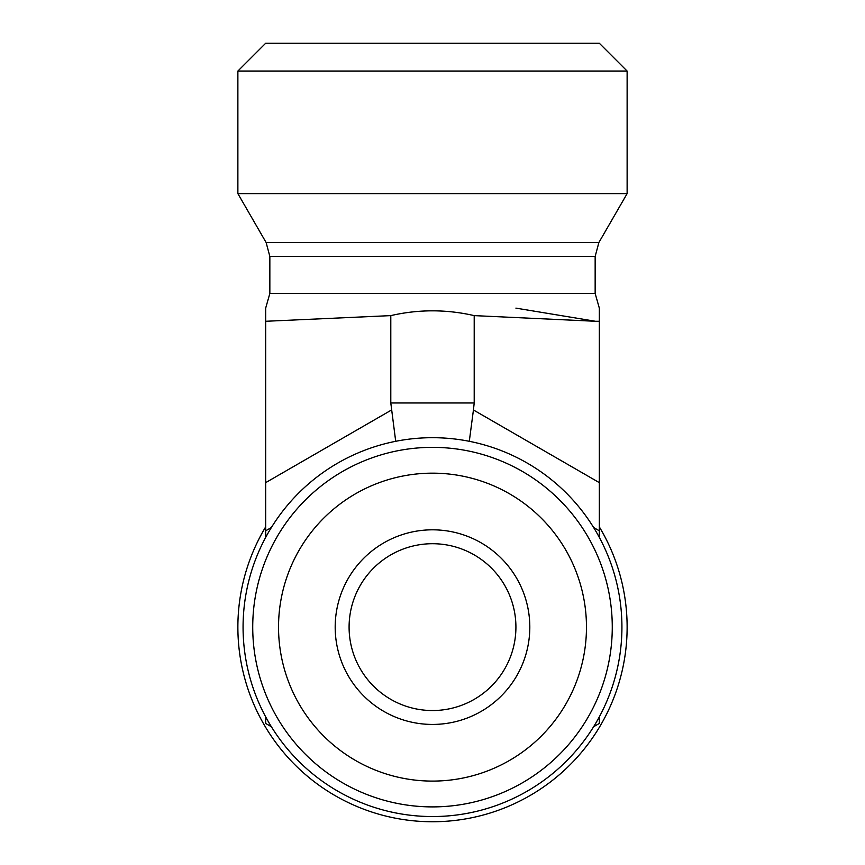<?xml version="1.0" encoding="UTF-8"?>
<svg xmlns="http://www.w3.org/2000/svg" width="865" height="865" viewBox="0 0 865 865"><rect width="100%" height="100%" fill="white"/><g stroke="black" fill="none" stroke-linecap="round" stroke-linejoin="round"><path stroke-width="1.3" d="M349.092 627.125A83.408 83.408 0 0 1 474.204 554.887A83.408 83.408 0 0 1 474.204 699.363A83.408 83.408 0 0 1 349.092 627.125M335.188 627.125A97.312 97.312 0 0 0 481.156 711.398A97.312 97.312 0 0 0 481.156 542.852A97.312 97.312 0 0 0 335.188 627.125M432.5 781.095A153.97 153.97 0 0 1 299.16 550.14A153.97 153.97 0 0 1 565.84 550.14A153.97 153.97 0 0 1 432.5 781.095M432.5 806.904A179.779 179.779 0 0 0 588.189 537.241A179.779 179.779 0 0 0 276.811 537.241A179.779 179.779 0 0 0 432.5 806.904M432.5 816.549A189.424 189.424 0 0 0 596.547 532.408A189.424 189.424 0 0 0 268.453 532.408A189.424 189.424 0 0 0 432.5 816.549M599.326 716.858L599.326 723.443L593.628 726.73A189.424 189.424 0 0 0 599.326 716.858M593.628 527.52L599.326 530.807L599.326 537.392A189.424 189.424 0 0 0 593.628 527.52M265.674 723.443L265.674 716.858A189.424 189.424 0 0 0 271.372 726.73L265.674 723.443M271.372 527.52A189.424 189.424 0 0 0 265.674 537.392L265.674 530.807L271.372 527.52M515.908 308.124L595.488 321.283L599.326 321.283L599.326 308.124L599.326 482.648L473.436 409.978L469.295 441.312M599.326 530.807L599.326 482.648M627.125 71.049L599.326 43.25L265.674 43.25L237.875 71.049L627.125 71.049L627.125 193.619L237.875 193.619L237.875 71.049M595.488 321.283L474.204 315.617C446.405 309.238 418.595 309.238 390.796 315.617L265.674 321.283L265.674 308.124L265.674 530.807M269.848 256.451L266.128 242.546L598.872 242.546L595.152 256.451L269.848 256.451L269.848 293.484L265.674 308.124M266.128 242.546L237.875 193.619M599.326 526.882A194.625 194.625 0 0 1 484.519 814.668A194.625 194.625 0 0 1 265.674 526.882M390.796 315.617L390.796 402.971L395.705 441.312M473.436 409.978L474.204 402.971L390.796 402.971M474.204 315.617L474.204 402.971M595.152 256.451L595.152 293.484L269.848 293.484M391.564 409.978L265.674 482.648M595.152 293.484L599.326 308.124M598.872 242.546L627.125 193.619"/></g></svg>
